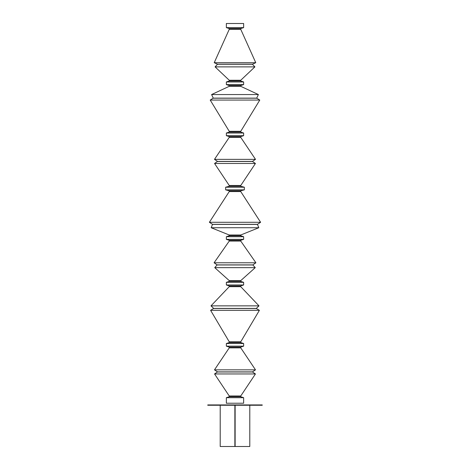<?xml version="1.0" encoding="UTF-8"?>
<svg xmlns="http://www.w3.org/2000/svg" width="470" height="470" viewBox="0 0 470 470"><rect width="100%" height="100%" fill="white"/><g stroke="black" fill="none" stroke-linecap="round" stroke-linejoin="round"><path stroke-width="0.7" d="M220.213 405.246L220.213 446.5L234.871 446.5L234.871 405.246L234.871 446.5L235.129 405.246L235.129 446.5L249.787 446.5L249.787 405.246M207.758 404.934L262.242 404.934L262.242 405.246L207.758 405.246L207.758 404.934M243.636 23.5L226.358 23.5L226.358 27.624L243.636 27.624L243.636 23.5M243.636 27.624L240.758 28.558L229.237 28.558L229.237 29.34L214.22 62.704L255.768 62.704L240.758 29.34L229.237 29.34M255.768 62.704L252.443 64.202L217.551 64.202L215.09 66.881L254.899 66.881L252.443 64.278L217.551 64.278M254.899 66.881L240.758 80.247L229.237 80.247L229.237 81.028L226.358 81.962L226.358 84.606L243.636 84.606L243.636 81.962L226.358 81.962M240.758 80.247L240.758 81.028L229.237 81.028M243.636 84.606L240.758 85.54L229.237 85.54L229.237 86.321L211.6 94.552L258.388 94.552L240.758 86.321L229.237 86.321M258.388 94.552L256.726 98.124L213.268 98.124L210.208 100.063L259.781 100.063L256.726 98.201L213.268 98.201M259.781 100.063L240.758 131.312L229.237 131.312L229.237 132.094L226.358 133.028L226.358 135.671L243.636 135.671L243.636 133.028L226.358 133.028M240.758 131.312L240.758 132.094L229.237 132.094M243.636 135.671L240.758 136.606L229.237 136.606L229.237 137.387L214.484 159.359L255.504 159.359L240.758 137.387L229.237 137.387M255.504 159.359L252.461 161.404L217.534 161.404L214.555 163.472L255.439 163.472L252.461 161.486L217.534 161.486M255.439 163.472L240.758 185.491L229.237 185.491L229.237 186.273L225.653 187.207L225.653 189.851L244.341 189.851L244.341 187.207L225.653 187.207M240.758 185.491L240.758 186.273L229.237 186.273M244.341 189.851L240.758 190.785L229.237 190.785L229.237 191.566L209.379 222.292L260.609 222.292L240.758 191.566L229.237 191.566M260.609 222.292L257.466 224.325L212.522 224.325L211.189 227.727L258.805 227.727L257.466 224.401L212.522 224.401M258.805 227.727L240.758 235L229.237 235L229.237 235.775L226.358 236.71L226.358 239.359L243.636 239.359L243.636 236.71L226.358 236.71M240.758 235L240.758 235.775L229.237 235.775M243.636 239.359L240.758 240.293L229.237 240.293L229.237 241.069L214.085 262.771L255.909 262.771L240.758 241.069L229.237 241.069M255.909 262.771L252.872 264.892L217.122 264.892L214.731 267.642L255.257 267.642L252.872 264.968L217.122 264.968M255.257 267.642L240.758 280.613L229.237 280.613L229.237 281.395L226.358 282.329L226.358 284.973L243.636 284.973L243.636 282.329L226.358 282.329M240.758 280.613L240.758 281.395L229.237 281.395M243.636 284.973L240.758 285.907L229.237 285.907L229.237 286.688L210.989 305.858L258.999 305.858L240.758 286.688L229.237 286.688M258.999 305.858L256.315 308.414L213.674 308.414L210.595 310.318L259.399 310.318L256.315 308.496L213.674 308.496M259.399 310.318L240.758 341.802L229.237 341.802L229.237 342.577L226.358 343.511L226.358 346.161L243.636 346.161L243.636 343.511L226.358 343.511M240.758 341.802L240.758 342.577L229.237 342.577M243.636 346.161L240.758 347.095L229.237 347.095L229.237 347.87L214.484 369.849L255.504 369.849L240.758 347.87L229.237 347.87M255.504 369.849L252.461 371.893L217.534 371.893L214.555 373.956L255.439 373.956L252.461 371.97L217.534 371.97M255.439 373.956L240.758 395.981L229.237 395.981L229.237 396.756L226.358 397.69L226.358 403.219L243.636 403.219L243.636 397.69L226.358 397.69M240.758 395.981L240.758 396.756L229.237 396.756M240.758 28.558L240.758 29.34M240.758 81.028L243.636 81.962M240.758 85.54L240.758 86.321M240.758 132.094L243.636 133.028M240.758 136.606L240.758 137.387M240.758 186.273L244.341 187.207M240.758 190.785L240.758 191.566M240.758 235.775L243.636 236.71M240.758 240.293L240.758 241.069M240.758 281.395L243.636 282.329M240.758 285.907L240.758 286.688M240.758 342.577L243.636 343.511M240.758 347.095L240.758 347.87M240.758 396.756L243.636 397.69M229.237 395.981L214.555 373.956M217.534 371.893L214.484 369.849M229.237 347.095L226.358 346.161M229.237 341.802L210.595 310.318M213.674 308.414L210.989 305.858M229.237 285.907L226.358 284.973M229.237 280.613L214.731 267.642M217.122 264.892L214.085 262.771M229.237 240.293L226.358 239.359M229.237 235L211.189 227.727M212.522 224.325L209.379 222.292M229.237 190.785L225.653 189.851M229.237 185.491L214.555 163.472M217.534 161.404L214.484 159.359M229.237 136.606L226.358 135.671M229.237 131.312L210.208 100.063M213.268 98.124L211.6 94.552M229.237 85.54L226.358 84.606M229.237 80.247L215.09 66.881M217.551 64.202L214.22 62.704M229.237 28.558L226.358 27.624"/></g></svg>
